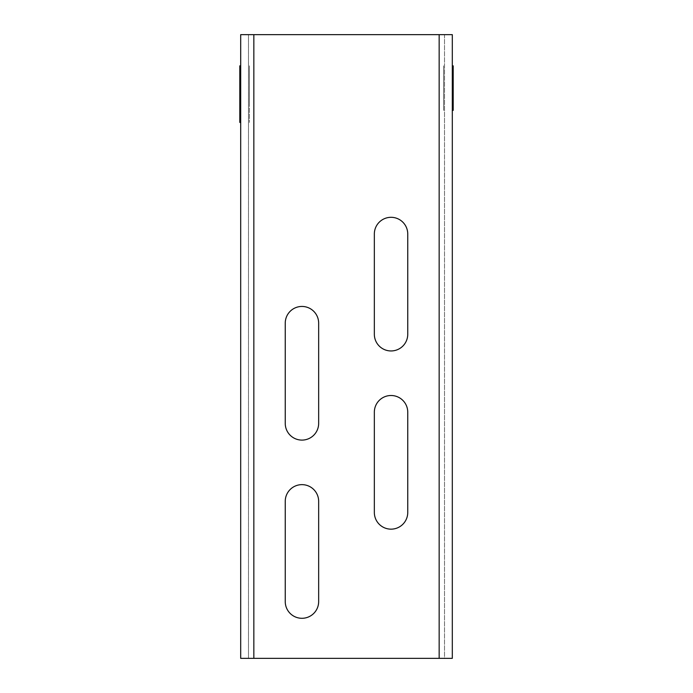 <?xml version="1.0" encoding="UTF-8"?>
<svg xmlns="http://www.w3.org/2000/svg" width="693" height="693" viewBox="0 0 693 693"><rect width="100%" height="100%" fill="white"/><g stroke="black" fill="none" stroke-linecap="round" stroke-linejoin="round"><path stroke-width="0.52" stroke-dasharray="3.46 2.6" d="M407.753 234.009A16.71 16.71 0 0 0 391.051 217.307A16.71 16.71 0 0 0 374.341 234.009L374.341 334.251A16.71 16.71 0 0 0 391.051 350.953A16.71 16.71 0 0 0 407.753 334.251L407.753 234.009M407.753 412.214A16.71 16.71 0 0 0 391.051 395.504A16.71 16.71 0 0 0 374.341 412.214L374.341 512.448A16.71 16.71 0 0 0 391.051 529.157A16.71 16.71 0 0 0 407.753 512.448L407.753 412.214M318.659 323.155A16.71 16.71 0 0 0 301.949 306.445A16.71 16.71 0 0 0 285.247 323.155L285.247 423.388A16.71 16.71 0 0 0 301.949 440.098A16.71 16.71 0 0 0 318.659 423.388L318.659 323.155M318.659 501.351A16.71 16.71 0 0 0 301.949 484.641A16.71 16.71 0 0 0 285.247 501.351L285.247 601.585A16.71 16.71 0 0 0 301.949 618.295A16.71 16.71 0 0 0 318.659 601.585L318.659 501.351M443.615 110.386L443.615 65.835L443.615 110.386M443.615 109.407L443.615 66.805L443.615 109.407M249.385 66.805L249.385 122.436L249.385 66.805M249.385 103.699L249.385 65.835L249.385 103.699M248.492 34.65L240.696 34.65L240.696 658.35L248.492 658.35L248.492 34.65L248.492 658.35L444.508 658.35L444.508 34.65L248.492 34.65L248.492 658.35M444.508 34.65L444.508 658.35L452.304 658.35L452.304 34.65L444.508 34.65M253.837 34.65L253.837 658.35M439.163 34.65L439.163 658.35"/><path stroke-width="1.04" d="M407.753 234.009A16.71 16.71 0 0 0 391.051 217.307A16.71 16.71 0 0 0 374.341 234.009L374.341 334.251A16.71 16.71 0 0 0 391.051 350.953A16.71 16.71 0 0 0 407.753 334.251L407.753 234.009M407.753 412.214A16.71 16.71 0 0 0 391.051 395.504A16.71 16.71 0 0 0 374.341 412.214L374.341 512.448A16.71 16.71 0 0 0 391.051 529.157A16.71 16.71 0 0 0 407.753 512.448L407.753 412.214M318.659 323.155A16.71 16.71 0 0 0 301.949 306.445A16.71 16.71 0 0 0 285.247 323.155L285.247 423.388A16.71 16.71 0 0 0 301.949 440.098A16.71 16.71 0 0 0 318.659 423.388L318.659 323.155M318.659 501.351A16.71 16.71 0 0 0 301.949 484.641A16.71 16.71 0 0 0 285.247 501.351L285.247 601.585A16.71 16.71 0 0 0 301.949 618.295A16.71 16.71 0 0 0 318.659 601.585L318.659 501.351M453.196 110.386L453.196 65.835L453.196 110.386M453.196 109.407L453.196 66.805L453.196 109.407M239.804 66.805L239.804 122.436L239.804 66.805M239.804 103.699L239.804 65.835L239.804 103.699M253.837 34.65L253.837 658.35L240.696 658.35L240.696 34.65L452.304 34.65L452.304 658.35L439.163 658.35L439.163 34.65M253.837 658.35L439.163 658.35M240.696 34.65L240.696 658.35"/></g></svg>
